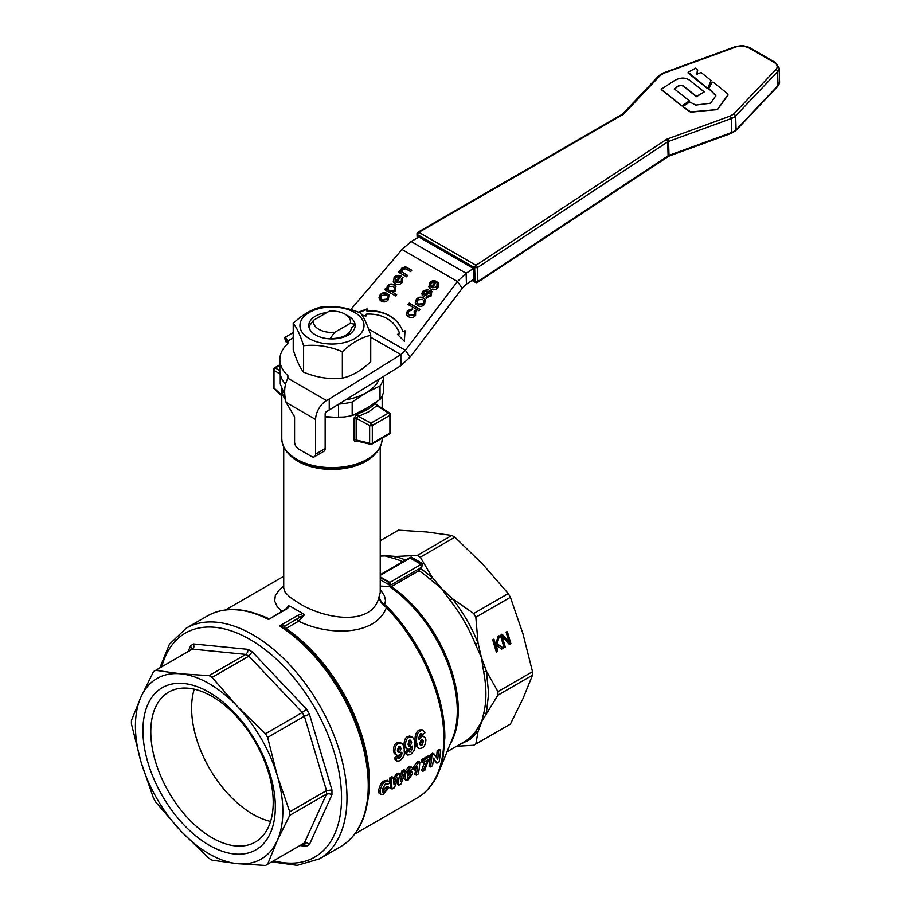 <?xml version="1.0" encoding="UTF-8"?>
<svg xmlns="http://www.w3.org/2000/svg" width="911" height="911" viewBox="0 0 911 911"><rect width="100%" height="100%" fill="white"/><g stroke="black" fill="none" stroke-linecap="round" stroke-linejoin="round"><path stroke-width="1.37" d="M704.078 91.749L691.87 82.036C686.792 77.219 680.904 76.809 674.208 80.783L661.215 89.244L681.61 105.539L682.578 105.562L689.354 100.848L674.311 88.868L677.328 86.545C680.187 84.78 682.692 84.962 684.833 87.103L696.471 96.361L704.089 92.068L696.471 96.691L684.844 87.433C682.487 85.156 679.993 84.962 677.34 86.875L674.322 89.187M661.272 88.743L661.227 89.563L681.622 105.858L689.297 101.747L689.354 100.848M711.081 80.498L701.163 72.55L696.824 74.064L697.712 70.204L695.651 68.143L688.135 72.208L707.038 87.877L707.938 87.763L711.081 80.498L707.949 88.082L707.05 88.196L688.09 73.017L688.135 72.208M697.473 74.246L696.824 74.144M696.881 74.212L697.45 69.578M727.798 93.867L713.222 82.206L712.106 82.172L708.815 88.538L715.841 95.757L710.569 103.205L695.742 105.084L689.673 101.964L682.931 106.587L690.606 111.894L716.183 109.764L717.538 109.149L727.98 94.869L727.798 93.867L727.991 95.188L727.809 94.186L727.991 95.188L717.549 109.468L690.618 112.212L682.943 106.906L682.988 106.086M708.815 88.538L709.111 89.847L708.826 88.868L715.659 95.086L715.852 96.076M715.659 95.086L715.841 95.757M283.72 586.012L278.937 590.294L275.293 595.726L274.678 601.066L277.103 606.43L281.784 611.258M355.051 324.339L351.418 328.165A19.507 11.262 180 0 1 345.77 335.214A19.507 11.262 180 0 1 333.551 338.471L329.919 338.846L334.656 332.333L350.314 323.291L355.051 324.339A23.162 13.369 0 0 0 348.355 316.071L345.075 314.181A18.527 10.704 180 0 1 350.314 323.291M334.656 332.333A18.527 10.704 180 0 1 318.873 329.304A18.527 10.704 180 0 1 313.635 320.194L308.897 326.707A23.162 13.369 0 0 0 315.593 334.986A23.162 13.369 0 0 0 329.919 338.846M327.038 312.462A23.162 13.369 0 0 0 315.593 316.071A23.162 13.369 0 0 0 315.593 334.986A23.162 13.369 0 0 0 348.355 334.986A23.162 13.369 0 0 0 348.218 315.992M354.63 312.439A32.044 18.505 0 0 0 309.319 312.439A32.044 18.505 0 0 0 309.319 338.607A32.044 18.505 0 0 0 354.63 338.607A32.044 18.505 0 0 0 354.63 312.439M342.354 351.703C329.44 346.294 316.527 344.301 303.602 345.713C300.14 334.838 296.679 327.379 293.217 323.337C302.68 314.466 312.131 309 321.594 306.961C334.508 305.538 347.433 307.542 360.346 312.951C363.808 316.994 367.27 324.453 370.731 335.328C361.268 337.377 351.817 342.832 342.354 351.703L342.354 378.133C351.817 376.095 361.268 370.629 370.731 361.758L370.731 335.328M293.217 323.337L293.217 349.767C296.679 360.642 300.14 368.101 303.602 372.144C316.527 377.553 329.44 379.557 342.354 378.133M475.542 282.478A1.936 1.116 -60 0 1 475.531 282.467A1.936 1.116 -60 0 1 475.496 282.444A1.936 1.116 -60 0 1 475.098 281.613A1.936 1.15 -1.8 0 0 476.499 281.932A1.936 1.15 -1.8 0 0 477.831 281.567A1.936 1.15 -1.8 0 0 477.876 281.533A1.936 1.116 56.5 0 1 477.523 282.387A1.936 1.116 56.5 0 1 477.489 282.41A1.936 1.116 56.5 0 1 476.909 282.478M417.671 237.771L417.58 234.719L474.665 267.686A1.936 1.116 -60 0 1 475.03 266.342A1.936 1.116 -60 0 1 475.986 265.295A1.936 1.116 56.5 0 1 476.032 265.329A1.936 1.116 56.5 0 1 477 266.285A1.936 1.116 56.5 0 1 477.444 267.606L474.665 267.686L475.098 281.613L472.502 280.121M622.896 114.57A5.819 3.473 -1.8 0 0 623.967 113.738L660.236 75.465L663.777 73.279L736.407 46.78L742.511 45.926L748.102 47.463L774.316 62.608A9.691 5.785 178.2 0 1 775.865 69.555L733.947 113.795L730.406 115.982L667.569 138.916A5.819 3.473 -1.8 0 0 666.226 139.577L475.986 265.295L418.889 232.328L622.896 114.57A1.936 1.036 -120 0 0 621.985 114.444L417.978 232.214A1.936 1.036 60 0 1 417.978 232.203A1.936 1.036 60 0 1 418.889 232.328A1.936 1.116 120 0 0 417.944 233.387A1.936 1.116 120 0 0 417.58 234.719A1.936 1.15 178.2 0 1 417.01 233.945A1.936 1.15 178.2 0 1 417.01 233.899M289.994 606.134L302.828 613.547L297.806 615.369L279.62 625.868L285.086 628.59A129.897 74.998 60 0 1 368.83 782.595L368.83 784.815C369.912 730.702 329.828 657.457 282.49 627.019L282.501 625.834L279.62 625.868A133.2 76.9 -120 0 1 368.26 785.612A133.2 76.9 -120 0 1 340.68 846.581L319.408 858.868A133.2 76.9 -120 0 0 346.989 797.888A133.2 76.9 -120 0 0 252.802 634.762A133.2 76.9 -120 0 0 186.208 628.169L207.48 615.882A133.2 76.9 60 0 1 268.54 619.469L285.838 608.924A1.936 1.116 -120 0 0 285.815 608.935L288.24 607.204L288.491 605.895L289.994 606.134L286.726 608.969A1.936 1.116 -120 0 0 285.838 608.924M475.827 617.225A111.962 64.635 -120 0 0 473.686 613.513L508.258 593.562A111.962 64.635 60 0 1 510.399 597.274L475.827 617.225L478.059 643.109L481.429 657.583L486.394 671.145L483.684 672.033A104.241 60.183 60 0 1 485.905 694.045A104.241 60.183 60 0 1 483.684 713.495L481.429 722.73L478.059 731.476L475.827 744.014L510.399 724.051A111.962 64.635 60 0 1 509.34 724.689L474.768 744.651A111.962 64.635 -120 0 0 475.827 744.014M380.229 579.749L389.304 584.976L391.229 584.794L421.827 567.132L422.192 563.385L411.123 556.997L409.05 558.158M421.827 567.132L419.026 570.685L391.4 586.638L380.229 586.092M420.301 557.168A111.962 64.635 -120 0 0 418.787 556.268A111.962 64.635 -120 0 0 417.272 555.414L451.845 535.452A111.962 64.635 60 0 1 453.359 536.317A111.962 64.635 60 0 1 454.874 537.205L420.301 557.168L432.281 577.415L441.539 588.495L452.391 598.652L473.686 613.513M387.63 607.182L386.401 607.648C420.472 642.506 444.295 696.926 443.828 738.832A129.339 74.668 60 0 1 417.044 798.036C426.758 792.331 434.023 783.619 438.829 771.902L443.27 756.301L444.83 737.83C445.297 696.095 421.565 641.902 387.63 607.182L384.647 604.653L384.294 605.587M451.845 535.452L426.61 531.967L398.46 530.168L380.229 540.69L397.378 530.771A111.962 64.635 60 0 1 398.46 530.168M532.514 671.68A111.962 64.635 60 0 1 532.525 673.434A111.962 64.635 60 0 1 532.514 675.176L497.941 695.139A111.962 64.635 -120 0 0 497.953 693.396A111.962 64.635 -120 0 0 497.941 691.643L532.514 671.68L522.914 633.623L510.399 597.274M367.645 801.361A129.339 74.668 -120 0 0 369.399 781.809A129.339 74.668 -120 0 0 286.008 628.476L285.086 628.59M284.767 626.187L299.093 617.681L284.767 626.187L285.006 628.317M297.407 618.888A1.936 1.116 -120 0 0 297.772 620.152A1.936 1.116 -120 0 0 298.649 621.177L304.24 614.993M302.828 613.547L304.251 614.993L299.093 617.681A1.936 1.116 -120 0 0 298.717 616.394A1.936 1.116 -120 0 0 297.806 615.369M422.317 565.811A1.936 1.116 -120 0 0 422.112 565.389A1.936 1.116 -120 0 0 421.144 564.365L389.874 582.425L391.229 584.794M389.304 584.976L388.906 582.516L380.229 577.517L388.906 582.516A1.936 1.116 120 0 0 389.35 582.607A1.936 1.116 120 0 0 389.874 582.425L380.229 576.857M380.229 575.376L410.223 558.067A1.936 1.116 -120 0 0 409.255 557.965L380.229 574.727M274.086 368.374A1.936 1.116 60 0 1 274.439 367.862A1.936 1.116 60 0 1 275.407 367.953A1.936 1.15 121.8 0 0 274.405 368.955A1.936 1.15 121.8 0 0 273.995 370.299A1.936 1.116 180 0 1 273.471 369.536A1.936 1.116 180 0 1 273.471 369.513L273.471 387.243A1.936 1.116 0 0 0 273.471 387.243A1.936 1.116 0 0 0 273.995 387.995A1.936 0.82 133.2 0 0 274.086 388.644A1.936 0.82 133.2 0 0 274.165 388.701M274.439 367.862L279.859 364.742L274.439 367.862A1.936 1.936 0 0 0 273.471 369.536M376.881 405.224A1.936 1.116 0 0 0 376.881 405.247L375.207 403.596A50.185 28.981 180 0 1 367.463 409.381A50.185 28.981 180 0 1 357.465 413.845L354.003 418.069L354.003 439.808L355.039 441.721L358.308 441.357M390.466 414.482A1.936 1.116 180 0 1 390.477 414.539A1.936 1.116 180 0 1 389.908 415.336A1.936 1.116 -120 0 0 389.509 413.981A1.936 1.116 -120 0 0 388.541 412.968A1.936 1.15 -58.2 0 1 389.544 412.888A1.936 1.15 -58.2 0 1 389.555 412.899A1.936 1.15 -58.2 0 1 389.919 413.457M354.003 439.808A1.936 1.116 180 0 1 355.131 439.706A1.936 1.116 180 0 1 356.167 439.99L356.873 441.015L370.504 444.283A1.936 1.321 -76.5 0 1 370.276 444.192A1.936 1.321 -76.5 0 1 369.638 443.213A1.936 1.116 0 0 0 370.982 443.52A1.936 1.116 0 0 0 371.198 443.509A1.936 1.116 0 0 0 372.314 443.19A1.936 1.116 60 0 1 372.041 443.987A1.936 1.116 60 0 1 371.916 444.078A1.936 1.116 60 0 1 371.312 444.124M356.6 440.913L358.057 440.958L357.431 441.721M371.039 444.249A1.936 1.321 -76.5 0 1 370.504 444.283A1.936 1.936 0 0 0 371.916 444.078L389.509 433.921A1.936 1.116 -120 0 0 389.623 433.83A1.936 1.116 -120 0 0 389.908 433.032A1.936 1.116 0 0 0 390.455 432.383A1.936 1.116 0 0 0 390.477 432.269A1.936 1.116 0 0 0 390.477 432.247A1.936 1.116 0 0 0 390.477 432.224M372.314 425.483A1.936 1.116 180 0 1 370.982 425.813A1.936 1.116 180 0 1 369.638 425.517L370.959 423.125A1.936 1.116 60 0 1 371.916 424.139A1.936 1.116 60 0 1 372.314 425.483L389.908 415.336L389.908 433.032L372.314 443.19L372.314 425.483M352.58 415.302L357.465 413.845L358.444 416.384L356.167 418.263A1.936 1.116 0 0 0 355.131 417.978A1.936 1.116 0 0 0 354.003 418.069M389.373 433.978A1.936 1.116 -120 0 0 389.509 433.921A1.936 1.936 0 0 0 390.477 432.247L390.477 414.539A1.936 1.116 180 0 1 390.477 414.562A1.936 1.936 0 0 0 389.555 412.899L377.268 405.293M285.211 399.405A50.185 28.981 180 0 1 281.784 388.883A50.185 28.981 180 0 1 281.818 387.892M377.222 401.421A50.185 28.981 180 0 1 375.207 403.596L377.074 404.757A1.936 1.116 0 0 0 376.926 404.985M344.13 416.999L325.147 417.591M380.229 446.925L380.229 592.822L379.261 595.794C373.316 627.736 322.881 619.013 297.851 602.456L289.937 597.183L285.154 592.287L283.72 588.062L283.72 446.925M284.266 447.665A49.627 28.651 0 0 0 296.884 460.044L297.168 460.203M150.793 731.727A86.568 49.98 -120 0 0 212.012 837.756A86.568 49.98 -120 0 0 255.296 842.037A86.568 49.98 -120 0 0 273.22 802.409A86.568 49.98 -120 0 0 212.012 696.391A86.568 49.98 -120 0 0 168.729 692.098A86.568 49.98 -120 0 0 150.793 731.727M194.237 689.172A86.568 49.98 -120 0 0 252.802 814.195A86.568 49.98 -120 0 0 270.578 821.415M180.925 831.083A104.241 60.183 -120 0 0 209.131 853.846A104.241 60.183 -120 0 0 237.338 863.651L212.104 860.166A111.962 64.635 60 0 1 210.589 859.301A111.962 64.635 60 0 1 209.074 858.413L180.925 831.083L155.69 802.056A111.962 64.635 60 0 1 153.549 798.343L141.034 761.983L131.435 723.938A111.962 64.635 60 0 1 131.435 720.442L141.034 696.847L153.549 671.566A111.962 64.635 60 0 1 154.608 670.929A111.962 64.635 60 0 1 155.69 670.325L180.925 673.821A104.241 60.183 -120 0 0 141.034 696.847A104.241 60.183 -120 0 0 141.034 761.983A104.241 60.183 -120 0 0 180.925 831.083M237.338 706.389A104.241 60.183 -120 0 0 209.131 683.626A104.241 60.183 -120 0 0 180.925 673.821L209.074 675.62L245.833 654.394A111.962 64.635 60 0 1 248.862 656.148L212.104 677.363L237.338 706.389L265.488 733.719A111.962 64.635 60 0 1 267.629 737.432L277.229 775.477A104.241 60.183 -120 0 0 237.338 706.389M209.074 675.62A111.962 64.635 60 0 1 210.589 676.474A111.962 64.635 60 0 1 212.104 677.363M299.97 845.567L306.495 846.217L309.444 844.508L331.946 794.768L331.946 789.951L309.444 714.224L306.495 709.111L252.165 651.764L247.986 649.349L193.656 643.963A115.822 66.867 -120 0 0 190.706 645.671L191.321 649.224M191.561 648.325L190.308 650.34M247.986 649.349L247.598 652.265L245.833 654.394L192.449 649.11L155.69 670.325M193.656 643.963L193.929 646.947L192.449 649.11A111.962 64.635 60 0 0 191.367 649.702L154.608 670.929M306.495 709.111L302.247 712.493A111.962 64.635 60 0 1 304.388 716.205L267.629 737.432M252.165 651.764L248.862 656.148L302.247 712.493L265.488 733.719M331.946 789.951L326.502 790.611A111.962 64.635 60 0 1 326.514 792.376A111.962 64.635 60 0 1 326.502 794.119L289.744 815.334L277.229 840.625A104.241 60.183 -120 0 0 277.229 775.477L289.744 811.838A111.962 64.635 60 0 1 289.744 815.334M309.444 714.224L304.388 716.205L326.502 790.611L289.744 811.838M309.444 844.508L306.996 842.789L304.388 842.994A111.962 64.635 60 0 1 303.329 843.632L266.57 864.846A111.962 64.635 60 0 1 265.488 865.45L237.338 863.651A104.241 60.183 -120 0 0 277.229 840.625L267.629 864.209A111.962 64.635 60 0 1 266.57 864.846M331.946 794.768L329.224 793.652L326.502 794.119L304.388 842.994L267.629 864.209M306.495 846.217L303.727 843.905M304.616 844.155L302.247 844.224M275.327 806.952A93.617 54.056 60 0 1 209.131 845.18A93.617 54.056 60 0 1 142.925 730.508A93.617 54.056 60 0 1 209.131 692.292A93.617 54.056 60 0 1 275.327 806.952M380.024 385.934A52.121 30.086 0 0 0 383.679 378.042L383.679 391.502A52.121 30.086 180 0 1 380.024 399.405L380.024 385.934L366.097 392.823L352.181 402.013L352.181 415.473A52.121 30.086 180 0 1 338.505 417.591L338.505 404.279M280.269 374.375L280.269 383.975L284.551 394.326M338.767 404.108A52.121 30.086 0 0 0 352.181 402.013M325.147 416.566L338.505 417.591M352.181 415.473L366.097 408.584L380.024 399.405M345.656 399.849A48.26 27.865 0 0 0 366.097 392.823A48.26 27.865 0 0 0 379.09 379.147M383.144 376.642L383.679 378.042M345.075 314.181A18.527 10.704 180 0 0 329.292 311.152L313.635 320.194M422.192 563.385L421.144 564.365L410.223 558.067L411.123 556.997M506.653 631.801L510.171 643.667L509.203 644.225M501.483 634.261L508.987 641.856L506.095 632.12L507.279 631.437L510.934 643.735L509.511 644.567L502.132 636.39L505.275 647.004L504.09 647.687L500.435 635.377L502.246 634.341L508.987 641.856M502.132 636.39L501.369 636.322L504.523 646.924L503.965 647.254M510.171 643.667L510.934 643.735M504.523 646.924L505.275 647.004M493.978 639.112L495.664 644.76L497.896 636.846L499.444 635.958L497.121 643.735L503.339 648.12L501.688 649.076L496.495 645.364L497.634 651.411L496.37 652.151L492.714 639.841L493.978 639.112M493.352 639.476L494.901 644.692L495.664 644.76M496.495 645.364L495.732 645.295L495.425 646.423L496.882 651.342L497.634 651.411M496.882 651.342L496.233 651.707M495.425 646.423L496.176 646.503M498.693 635.878L496.37 643.656L503.339 648.12M502.576 648.051L501.289 648.791M496.37 643.656L497.121 643.735M282.501 625.834L284.562 626.073L284.881 628.476M288.491 605.895L286.635 608.446M380.229 556.109L385.125 555.926L394.247 558.58A104.241 60.183 60 0 1 402.844 561.666M286.008 628.476L298.649 621.177C327.914 635.878 375.548 636.254 386.401 607.648L384.305 605.576C380.889 603.025 379.204 599.757 379.261 595.794C379.386 599.279 381.185 602.228 384.647 604.653L385.512 600.577L384.442 595.794L380.229 589.394M456.525 746.268L473.686 745.255A111.962 64.635 -120 0 0 474.768 744.651M380.229 555.3L395.978 556.462L417.272 555.414M508.258 593.562L483.024 564.535L454.874 537.205M510.399 724.051L522.914 698.771L532.514 675.176M497.941 695.139L475.44 731.715A104.241 60.183 60 0 1 464.314 741.77L447.085 751.712M483.684 713.495L486.394 713.051L488.638 693.396L486.394 671.145L497.941 691.643M412.842 768.986L411.931 767.347L409.996 767.779C406.204 771.788 404.666 774.612 405.395 776.263L405.862 780.18L408.253 779.884L412.421 773.963L412.387 772.528L410.895 771.537L407.684 774.088C407.388 773.257 408.06 771.822 409.722 769.761L410.793 770.399L412.842 768.986M409.722 769.761L410.793 770.399L409.711 769.772M410.371 775.181L408.982 774.384L407.297 777.208L408.686 778.005L407.502 776.65L409.21 773.815L410.371 775.181L408.686 778.005L407.809 778.108M409.21 773.815L410.109 773.69M408.538 771.082L409.996 770.763L411.783 771.708M405.987 780.26L404.063 778.803L404.063 775.147M405.247 770.854L408.629 766.994L410.303 766.493L412.136 767.438M398.346 757.371L399.929 758.054L398.289 757.109L395.784 758.909L397.128 761.175L399.861 760.753C406.511 754.547 403.675 752.93 404.268 749.377L403.357 745.335L401.979 743.478L398.426 743.513C396.137 744.412 394.941 747.179 394.839 751.826L395.625 754.319L397.595 755.515L399.337 755.025L401.683 752.213C402.366 753.26 401.774 755.208 399.929 758.054L398.847 758.203M397.412 750.345L398.699 746.337L399.986 746.314L401.056 748.535L399.576 752.44L398.141 752.384L397.412 750.345M397.765 751.826L399.678 747.737L399.223 746.155M396.536 755.185L394.212 753.454L393.461 751.028C393.472 746.553 394.668 743.786 397.025 742.716L399.098 742.135L401.74 743.319M395.784 758.909L394.417 758.123L396.923 756.324L398.289 757.109M397.059 761.14L395.374 760.116L394.417 758.123M398.562 757.269L400.191 754.399M420.7 733.617L422.442 734.642L424.925 732.843L423.091 730.383L420.449 730.804C418.559 733.07 416.361 731.59 416.589 742.499L417.842 747.441L419.436 748.58L421.895 748.022C424.139 747.282 425.483 744.594 425.938 739.96L425.175 737.454L422.943 736.293L421.429 736.783L419.162 739.607C418.456 738.548 418.958 736.543 420.7 733.617L421.804 733.503M422.442 734.642L420.962 733.48M419.162 736.669L421.531 735.507L424.275 736.635M419.743 743.274L421.281 739.39L422.613 739.368L423.387 741.474L421.884 745.369L420.461 745.278L419.743 743.274M420.073 744.754L422.009 740.677L421.702 739.208M418.741 748.318L416.316 746.394L415.211 741.702C414.573 736.031 415.849 732.125 419.049 729.996L422.066 729.757M408.948 751.256L410.531 751.939L408.891 750.994L406.386 752.793L407.729 755.06L410.462 754.638C417.113 748.432 414.277 746.815 414.869 743.262L413.958 739.208L412.581 737.352L409.028 737.398C406.739 738.297 405.543 741.064 405.441 745.71L406.226 748.193L408.196 749.389L409.939 748.91L412.284 746.086C412.968 747.145 412.376 749.093 410.531 751.939L409.449 752.076M408.014 744.23L409.301 740.21L410.588 740.188L411.658 742.408L410.178 746.314L408.743 746.268L408.014 744.23M408.367 745.71L410.28 741.611L409.825 740.028M407.137 749.07L404.814 747.327L404.063 744.913C404.074 740.438 405.27 737.659 407.627 736.589L409.699 736.02L412.341 737.204M406.386 752.793L405.019 751.996L407.524 750.197L408.891 750.994M407.661 755.025L405.976 753.989L405.019 751.996M409.164 751.142L410.793 748.273M414.79 767.916A131.264 75.784 60 0 1 414.562 769.977L417.454 766.698A131.264 75.784 60 0 1 416.247 775.102L418.343 773.894A131.264 75.784 -120 0 0 419.846 762.097L418.468 761.311L416.771 762.291L418.149 763.076L414.79 767.916L413.412 767.119L416.771 762.291M416.247 775.102L414.858 774.293A129.339 74.668 -120 0 0 415.746 768.827M414.562 769.977L413.184 769.18A129.339 74.668 -120 0 0 413.412 767.119M419.846 762.097L418.149 763.076M387.243 788.015L384.431 791.875L382.973 792.24L382.313 791.352L382.358 789.347L385.512 783.756L387.619 784.428L389.851 782.606L388.94 781.046L385.774 781.615C383.36 782.378 381.458 785.453 380.058 790.839L380.696 794.267L383.075 794.335L389.27 787.503L387.243 788.015L385.854 787.218L387.892 786.705L389.27 787.503M387.118 783.506L387.619 784.428L386.207 783.449M382.324 791.408L385.854 787.218M380.9 794.392L378.965 793.06L378.68 790.042C380.058 784.713 381.96 781.638 384.408 780.818L387.562 780.249M422.943 760.503A131.264 75.784 60 0 1 422.772 762.644L421.406 761.858A129.339 74.668 -120 0 0 421.577 759.706L428.739 755.572L430.106 756.369L422.943 760.503L421.577 759.706M422.772 762.644L427.532 759.899L422.932 771.241L424.947 770.08C426.781 763.896 428.455 759.888 429.969 758.054A131.264 75.784 -120 0 0 430.106 756.369M422.932 771.241L421.542 770.444L424.925 761.402M392.094 789.051L394.497 787.662L397.913 777.687L398.836 785.157L401.182 783.802L405.327 770.524L403.106 771.799L400.533 781.046L399.519 773.883L396.889 775.386L394.019 784.69L393.267 777.482L391.001 778.791L392.094 789.051L390.705 788.243L389.635 778.005L391.889 776.696L393.267 777.482M403.106 771.799L401.74 771.013L403.96 769.727L405.327 770.524M400.066 777.265L401.74 771.013M398.836 785.157L397.447 784.348L397.059 780.442M399.519 773.883L398.141 773.086L395.522 774.601L396.889 775.386M393.677 780.795L395.522 774.601M391.001 778.791L389.635 778.005M431.928 755.162A131.264 75.784 60 0 1 430.425 766.914L429.035 766.105A129.339 74.668 -120 0 0 430.55 754.376L432.691 753.146L434.057 753.932L431.928 755.162L430.55 754.376M430.425 766.914L432.463 765.741A131.264 75.784 -120 0 0 433.602 758.111L436.893 763.179L439.091 761.915A131.264 75.784 -120 0 0 440.582 750.163L438.544 751.347A131.264 75.784 60 0 1 437.69 759.307L434.057 753.932M438.544 751.347L437.178 750.55L439.216 749.377L440.582 750.163M436.471 757.428A129.339 74.668 -120 0 0 437.178 750.55M436.893 763.179L433.477 759.193M419.026 570.685A104.241 60.183 60 0 1 430.151 579.316L441.539 588.495L450.045 600.315A104.241 60.183 60 0 1 475.44 644.293L481.429 657.583L483.684 672.033M405.691 560.026L395.978 556.462L394.247 558.58M475.44 644.293L478.059 643.109C471.613 627.064 463.061 612.249 452.391 598.652L450.045 600.315M430.151 579.316L432.281 577.415L420.95 568.646M458.552 745.096L469.951 739.584L478.059 731.476L475.44 731.715M473.731 279.313L473.401 268.472L466.113 273.289L466.443 284.13L473.731 279.313M462.23 288.297L457.459 281.499L405.384 350.257L410.166 357.055L462.23 288.297L466.443 284.13M287.386 342.673L286.1 341.932L284.528 337.947L286.031 338.095L287.944 340.862L287.853 343.549A52.121 30.086 180 0 0 279.859 359.572L279.859 370.606A52.121 30.086 0 0 0 285.621 384.362M314.386 456.775L323.952 451.264A5.796 3.348 -120 0 0 325.147 448.611L325.147 413.947A1.936 1.116 120 0 1 326.514 411.578L329.235 410.007L329.235 398.972L326.514 400.544A15.441 8.916 -60 0 0 315.593 419.459L315.593 454.122A5.796 3.348 60 0 1 314.386 456.775A5.796 3.348 60 0 1 311.494 456.491L298.74 449.123A5.796 3.348 60 0 1 294.572 441.983L294.572 416.771L286.088 402.423C283.708 392.641 284.323 384.59 287.933 378.27L287.853 375.583A52.121 30.086 180 0 1 279.859 359.572M287.853 378.441L287.853 375.583M329.235 410.007L400.863 365.675L400.863 354.641L329.235 398.972M370.731 337.241L400.863 354.641L405.384 350.257L368.545 328.996M410.166 357.055L400.863 365.675M350.746 309.615L402.002 249.477L411.123 241.54L418.946 237.031L473.401 268.472M432.919 282.182L430.778 283.446L431.199 287.067L434.843 282.535L432.919 282.182M430.641 286.566L431.472 287.455L434.843 282.535M402.002 249.477L457.459 281.499L466.113 273.289L411.123 241.54M386.093 294.879L381.208 295.54L380.946 298.512L382.324 299.673L387.266 299.036L387.517 296.075L386.093 294.879M389.612 290.677L394.338 290.233L394.497 287.477L393.017 286.236L388.268 286.646L388.188 289.47L389.885 291.064L394.611 290.632L394.622 287.671M397.344 276.864L395.192 278.117L395.625 281.738L399.269 277.206L397.344 276.864M395.055 281.248L395.898 282.125L399.269 277.206M423.444 297.886L425.278 299.412L424.651 304.115C422.681 306.483 420.29 306.95 417.466 305.515L415.222 302.395L416.384 299.343C418.377 297.02 420.734 296.53 423.444 297.886L425.403 299.605M423.581 294.116L424.526 294.652L426.633 293.331C428.956 291.213 430.652 290.598 431.723 291.497L431.336 295.802L426.006 297.795L426.895 296.326L430.22 295.175L430.447 292.59L427.828 293.729C425.369 295.87 423.672 296.485 422.75 295.585L421.759 293.661L422.852 291.292L427.658 289.368L426.758 290.814L424.036 291.827L423.649 294.162L426.359 292.943C428.682 290.825 430.379 290.21 431.45 291.11L432.121 291.714M422.75 295.585L422.1 295.016M420.119 309.433L419.014 310.799L408.094 304.502L409.198 303.124L420.119 309.433M396.661 282.456L401.592 281.943L401.683 278.857L402.719 277.16L402.411 282.194C400.362 284.619 397.97 285.12 395.249 283.708L393.563 282.239L394.087 277.491C396.012 275.224 398.369 274.792 401.17 276.192L396.661 282.456L401.318 281.545L401.409 278.47L403.038 277.548M414.471 311.926L415.655 310.753L415.564 315.411C413.651 317.723 411.294 318.155 408.504 316.721L406.739 315.183L407.319 310.628L412.421 308.84L411.544 310.298L408.447 311.209L408.162 314.079L409.608 315.297L414.459 314.785L414.129 311.619L415.382 310.366L416.042 311.095M414.847 312.439L414.129 311.619M388.359 299.673C386.401 302.042 383.998 302.509 381.174 301.074L378.93 297.954L380.103 294.902C382.096 292.579 384.442 292.089 387.164 293.433L388.997 294.97L388.359 299.673M411.772 270.237L410.667 271.615L405.85 268.836L402.389 269.303L402.002 271.888L407.581 275.441L406.488 276.807L398.574 272.241L399.565 271L400.692 271.649L401.455 268.324L405.543 266.752L411.772 270.237M358.422 312.2L367.076 308.863L366.757 310.833A47.873 37.761 144.9 0 1 399.257 324.567A47.873 37.761 144.9 0 1 402.969 331.741L405.019 330.773L404.37 341.272L397.469 334.36L399.519 333.38A44.013 34.709 -35.1 0 0 396.103 326.787A44.013 34.709 -35.1 0 0 366.222 314.158L365.903 316.128L361.838 314.967M394.156 284.824L395.841 286.316L395.511 290.768L392.812 292.317L396.661 294.549L395.556 295.916L384.613 289.596L385.615 288.354L386.651 288.946L387.334 285.906C389.293 283.799 391.571 283.446 394.156 284.824L395.966 286.51M432.235 287.785L437.178 287.261L437.257 284.186L438.293 282.478L437.986 287.523C435.936 289.949 433.545 290.45 430.835 289.026L429.138 287.569L429.673 282.82C431.598 280.554 433.955 280.121 436.745 281.522L432.235 287.785L436.904 286.874L436.984 283.799L438.293 282.478L438.749 283.07M418.604 304.115L423.547 303.477L423.797 300.528L422.385 299.332L417.489 299.981L417.227 302.953L418.878 304.502L423.82 303.864L423.922 300.721M415.928 304.274L415.496 302.794L416.657 299.73C418.65 297.407 421.007 296.918 423.717 298.273M417.375 303.147L418.878 304.502M423.023 295.973L422.032 294.048L423.125 291.679L427.931 289.755M426.28 298.193L427.168 296.713L430.493 295.563L430.721 292.978M408.504 304.73L409.472 303.511L419.994 309.592M393.7 282.433L393.267 281.248L394.361 277.878C396.285 275.612 398.642 275.179 401.444 276.58L401.17 276.192M395.18 281.442L395.898 282.125M408.322 314.272L409.882 315.684L414.733 315.172L414.403 312.006M406.887 315.377L406.511 313.225L407.593 311.015L412.694 309.228M379.648 299.821L379.204 298.341L380.377 295.289C382.369 292.966 384.715 292.477 387.437 293.82L389.122 295.164M381.094 298.694L382.597 300.061L387.539 299.423L387.63 296.269M398.972 272.469L399.838 271.387L400.965 272.036L401.728 268.722L405.816 267.139L411.635 270.396M402.15 272.082L407.456 275.6M404.985 331.308L402.969 331.741M366.757 310.833L367.031 311.22A47.873 37.761 144.9 0 1 399.394 324.771M359.059 312.45L366.996 309.387M397.822 334.701L399.519 333.38M399.792 333.768A44.013 34.709 -35.1 0 0 396.376 327.174A44.013 34.709 -35.1 0 0 396.239 326.981M385.011 289.835L385.888 288.741L386.924 289.334L387.608 286.293C389.566 284.198 391.832 283.833 394.429 285.211M392.812 292.317L396.536 294.709M388.337 289.652L389.885 291.064M429.286 287.762L428.853 286.578L429.946 283.207C431.871 280.941 434.228 280.508 437.018 281.909L436.745 281.522M430.766 286.771L431.472 287.455M303.602 345.713L303.602 372.144M268.904 618.694A129.339 74.668 -120 0 0 260.125 615.141M659.074 75.533L658.619 76.478L660.236 75.465M623.967 113.738A1.936 1.332 -136.5 0 0 622.805 113.807A1.936 1.332 -136.5 0 0 622.623 113.966L621.985 114.444M748.102 47.463L749.081 47.315L749.514 48.169L749.081 47.315M774.316 62.608A1.936 1.116 -60 0 1 775.295 62.46A1.936 1.116 -60 0 1 775.329 62.483L749.115 47.338L742.67 45.55L735.792 46.507L663.162 73.017L658.892 75.693L622.623 113.966M733.947 113.795L735.655 115.891L777.584 71.65A11.615 6.935 -1.8 0 0 779.133 68.018L779.565 81.956A11.615 6.935 178.2 0 1 778.005 85.577L736.088 129.817L735.655 115.891A11.604 6.935 -1.8 0 1 731.419 118.51L668.583 141.444A1.936 0.752 70 0 0 668.264 140.066A1.936 0.752 70 0 0 667.569 138.916M775.865 69.555A1.936 1.332 43.5 0 1 777.06 70.398A1.936 1.332 43.5 0 1 777.584 71.65L778.005 85.577M730.406 115.982L731.419 118.51L731.84 132.437L669.004 155.371L668.583 141.444A3.883 2.323 178.2 0 0 667.683 141.888L477.444 267.606L477.876 281.533L668.105 155.815L667.683 141.888A1.936 1.116 56.5 0 0 667.228 140.567A1.936 1.116 56.5 0 0 666.226 139.577M667.729 156.692A1.936 1.116 -123.5 0 0 667.763 156.669A1.936 1.116 -123.5 0 0 668.105 155.815A3.883 2.323 -1.8 0 1 669.004 155.371A1.936 0.752 -110 0 1 668.754 156.18A1.936 0.752 -110 0 0 668.754 156.18L477.523 282.387A1.936 1.936 0 0 1 475.496 282.444L472.023 280.44M731.59 133.245L730.929 133.006L731.84 132.437A11.604 6.935 178.2 0 0 736.088 129.817L735.632 130.751L736.088 129.817M268.54 619.469L286.726 608.969M390.033 587.003A104.754 60.479 60 0 1 457.288 710.99A104.754 60.479 60 0 1 452.403 738.696L438.829 771.902M450.228 744.036A104.241 60.183 -120 0 0 458.279 709.999A104.241 60.183 -120 0 0 391.4 586.638M279.859 370.709L275.407 367.953L279.859 365.391M376.869 405.737L388.541 412.968L370.959 423.125L358.444 416.384L368.83 411.738L376.869 405.737M356.167 439.99L356.167 418.263L369.638 425.517L369.638 443.213L356.167 439.99M382.164 438.157L382.164 438.669A50.185 28.981 180 0 1 367.463 459.155A50.185 28.981 180 0 1 296.485 459.155A50.185 28.981 180 0 1 281.784 438.669L281.784 388.883M281.784 438.669C282.08 447.176 287.113 454.304 296.884 460.044L296.884 460.044A49.627 28.651 0 0 0 367.065 460.044L367.065 460.044A49.627 28.651 0 0 0 379.682 447.665M288.491 453.632A48.26 27.865 0 0 0 297.851 461.251A48.26 27.865 0 0 0 366.097 461.251A48.26 27.865 0 0 0 375.457 453.632M366.78 460.203L366.495 460.374C348.526 471.294 315.422 471.294 297.453 460.374L296.884 460.044M366.495 460.374L367.065 460.044C376.835 454.304 381.868 447.176 382.164 438.669M161.725 666.818A129.339 74.668 60 0 1 261.981 647.265A129.339 74.668 60 0 1 341.534 797.888A129.339 74.668 60 0 1 273.687 860.747M190.706 645.671L188.008 651.65M281.784 395.317L273.995 387.995L273.995 370.299L280.224 374.148M357.567 829.773L362.293 820.754L365.14 812.771L368.42 794.734L368.83 784.815C368.511 814.593 359.128 835.182 340.68 846.581M409.734 771.97L408.356 771.173M405.395 776.263L404.017 775.466M409.996 767.779L408.629 766.994M401.056 748.535L399.678 747.737M394.839 751.826L393.461 751.028M398.426 743.513L397.025 742.716M399.576 752.44L398.198 751.643M421.429 736.783L420.051 735.986M423.387 741.474L422.009 740.677M420.449 730.804L419.049 729.996M416.589 742.499L415.211 741.702M421.884 745.369L420.518 744.572M411.658 742.408L410.28 741.611M405.441 745.71L404.063 744.913M409.028 737.398L407.627 736.589M410.178 746.314L408.8 745.517M384.431 791.875L383.041 791.078M385.774 781.615L384.408 780.818M380.058 790.839L378.68 790.042M325.147 448.611L315.593 454.122M315.593 419.459L286.088 402.423M287.933 378.27L326.514 400.544M293.217 337.81L287.944 340.862M663.777 73.279L663.117 73.039L663.777 73.279M736.407 46.78L735.735 46.541L736.407 46.78M225.552 609.903L283.72 576.333M779.565 81.956L777.743 86.363L735.815 130.603L731.544 133.268L668.708 156.202M388.906 582.516L380.229 577.517M382.164 408.322L382.164 395.852M271.797 861.84L297.225 865.336L319.408 858.868M186.208 628.169L169.4 644.305L159.835 667.911M357.681 440.89L356.873 441.015M423.41 730.531L422.021 729.734M354.891 833.918L417.044 798.036M284.756 337.48L293.217 332.595M287.637 343.754L286.703 340.851L287.899 342.308M779.133 68.018L775.329 62.483M417.978 232.214A1.936 1.936 0 0 0 417.01 233.945L417.136 238.067M207.48 615.882C224.732 606.453 245.093 607.466 268.563 618.899M273.471 387.243A1.936 1.936 0 0 0 274.086 388.644L281.784 395.886"/></g></svg>
